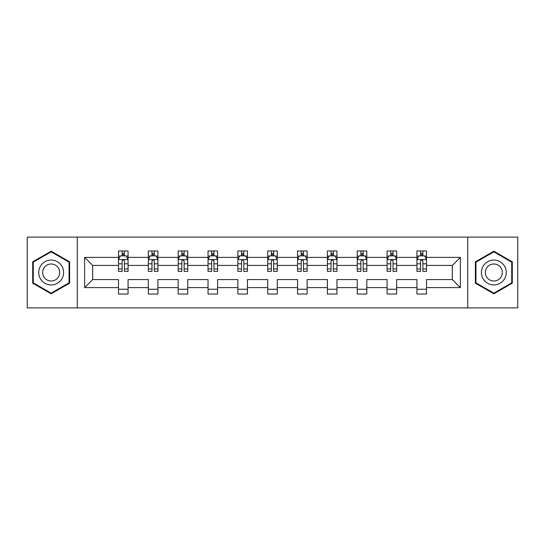 <?xml version="1.0" encoding="UTF-8"?>
<svg xmlns="http://www.w3.org/2000/svg" width="545" height="545" viewBox="0 0 545 545"><rect width="100%" height="100%" fill="white"/><g stroke="black" fill="none" stroke-linecap="round" stroke-linejoin="round"><path stroke-width="0.82" d="M467.726 237.109L27.25 237.109L27.25 307.891L517.75 307.891L517.75 237.109L467.726 237.109L467.726 307.891M426.497 287.61L426.497 279.578L452.323 279.578L460.362 287.61L426.497 287.61L426.497 294.021L416.932 294.021L416.932 287.61L396.658 287.61L396.658 294.021L387.093 294.021L387.093 287.61L366.812 287.61L366.812 294.021L357.248 294.021L357.248 287.61L336.967 287.61L336.967 294.021L327.402 294.021L327.402 287.61L307.128 287.61L307.128 294.021L297.563 294.021L297.563 287.61L277.282 287.61L277.282 294.021L267.718 294.021L267.718 287.61L247.437 287.61L247.437 294.021L237.872 294.021L237.872 287.61L217.598 287.61L217.598 294.021L208.033 294.021L208.033 287.61L187.753 287.61L187.753 294.021L178.188 294.021L178.188 287.61L157.907 287.61L157.907 294.021L148.342 294.021L148.342 287.61L128.068 287.61L128.068 294.021L118.503 294.021L118.503 287.61L84.638 287.61L84.638 257.39L118.503 257.39L118.503 250.979L128.068 250.979L128.068 257.39L148.342 257.39L148.342 250.979L157.907 250.979L157.907 257.39L178.188 257.39L178.188 250.979L187.753 250.979L187.753 257.39L208.033 257.39L208.033 250.979L217.598 250.979L217.598 257.39L237.872 257.39L237.872 250.979L247.437 250.979L247.437 257.39L267.718 257.39L267.718 250.979L277.282 250.979L277.282 257.39L297.563 257.39L297.563 250.979L307.128 250.979L307.128 257.39L327.402 257.39L327.402 250.979L336.967 250.979L336.967 257.39L357.248 257.39L357.248 250.979L366.812 250.979L366.812 257.39L387.093 257.39L387.093 250.979L396.658 250.979L396.658 257.39L416.932 257.39L416.932 250.979L426.497 250.979L426.497 257.39L460.362 257.39L460.362 287.61M77.274 307.891L77.274 237.109M416.932 257.39L416.932 265.422L396.658 265.422L396.658 257.39M396.658 287.61L396.658 279.578L416.932 279.578L416.932 287.61M387.093 257.39L387.093 265.422L366.812 265.422L366.812 257.39M366.812 287.61L366.812 279.578L387.093 279.578L387.093 287.61M357.248 257.39L357.248 265.422L336.967 265.422L336.967 257.39M336.967 287.61L336.967 279.578L357.248 279.578L357.248 287.61M327.402 257.39L327.402 265.422L307.128 265.422L307.128 257.39M307.128 287.61L307.128 279.578L327.402 279.578L327.402 287.61M297.563 257.39L297.563 265.422L277.282 265.422L277.282 257.39M277.282 287.61L277.282 279.578L297.563 279.578L297.563 287.61M267.718 257.39L267.718 265.422L247.437 265.422L247.437 257.39M247.437 287.61L247.437 279.578L267.718 279.578L267.718 287.61M237.872 257.39L237.872 265.422L217.598 265.422L217.598 257.39M217.598 287.61L217.598 279.578L237.872 279.578L237.872 287.61M208.033 257.39L208.033 265.422L187.753 265.422L187.753 257.39M187.753 287.61L187.753 279.578L208.033 279.578L208.033 287.61M178.188 257.39L178.188 265.422L157.907 265.422L157.907 257.39M157.907 287.61L157.907 279.578L178.188 279.578L178.188 287.61M148.342 257.39L148.342 265.422L128.068 265.422L128.068 257.39M128.068 287.61L128.068 279.578L148.342 279.578L148.342 287.61M118.503 257.39L118.503 265.422L92.677 265.422L92.677 279.578L118.503 279.578L118.503 287.61M84.638 257.39L92.677 265.422M452.323 279.578L452.323 265.422L426.497 265.422L426.497 257.39M420.57 255.762L422.866 255.762M390.724 255.762L393.02 255.762M360.879 255.762L363.174 255.762M331.04 255.762L333.336 255.762M301.194 255.762L303.49 255.762M271.356 255.762L273.644 255.762M241.51 255.762L243.806 255.762M211.664 255.762L213.96 255.762M181.826 255.762L184.121 255.762M151.98 255.762L154.276 255.762M122.135 255.762L124.43 255.762M118.503 289.238L128.068 289.238M148.342 289.238L157.907 289.238M178.188 289.238L187.753 289.238M208.033 289.238L217.598 289.238M237.872 289.238L247.437 289.238M267.718 289.238L277.282 289.238M297.563 289.238L307.128 289.238M327.402 289.238L336.967 289.238M357.248 289.238L366.812 289.238M387.093 289.238L396.658 289.238M416.932 289.238L426.497 289.238M92.677 279.578L84.638 287.61M460.362 257.39L452.323 265.422M69.624 261.838L51.162 251.184L32.7 261.838L32.7 283.162L51.162 293.816L69.624 283.162L69.624 261.838M475.376 261.838L475.376 283.162L493.838 293.816L512.3 283.162L512.3 261.838L493.838 251.184L475.376 261.838M124.43 253.466L122.135 253.466M120.302 256.089L118.503 256.089L118.503 250.979L122.135 250.979L122.135 255.857M118.503 268.951L118.503 271.356L122.135 271.356L122.135 268.951L118.503 268.951L118.503 265.422M128.068 265.422L128.068 271.356L124.43 271.356L124.43 261.116C123.667 259.645 122.904 259.645 122.135 261.116L122.135 268.951M126.27 256.089L128.068 256.089L128.068 250.979L124.43 250.979L124.43 255.857M128.068 259.686L126.154 255.857L120.418 255.857L118.503 259.686M154.276 253.466L151.98 253.466M150.141 256.089L148.342 256.089L148.342 250.979L151.98 250.979L151.98 255.857M148.342 268.951L148.342 271.356L151.98 271.356L151.98 268.951L148.342 268.951L148.342 265.422M157.907 265.422L157.907 271.356L154.276 271.356L154.276 261.116C153.513 259.645 152.743 259.645 151.98 261.116L151.98 268.951M156.108 256.089L157.907 256.089L157.907 250.979L154.276 250.979L154.276 255.857M157.907 259.686L155.999 255.857L150.257 255.857L148.342 259.686M184.121 253.466L181.826 253.466M179.986 256.089L178.188 256.089L178.188 250.979L181.826 250.979L181.826 255.857M178.188 268.951L178.188 271.356L181.826 271.356L181.826 268.951L178.188 268.951L178.188 265.422M187.753 265.422L187.753 271.356L184.121 271.356L184.121 261.116C183.352 259.645 182.589 259.645 181.826 261.116L181.826 268.951M185.954 256.089L187.753 256.089L187.753 250.979L184.121 250.979L184.121 255.857M187.753 259.686L185.838 255.857L180.102 255.857L178.188 259.686M40.391 266.28A12.433 12.433 0 0 0 44.949 283.271A12.433 12.433 0 0 0 61.932 278.72A12.433 12.433 0 0 0 57.382 261.729A12.433 12.433 0 0 0 40.391 266.28M43.791 268.242A8.516 8.516 0 0 0 46.904 279.871A8.516 8.516 0 0 0 58.533 276.758A8.516 8.516 0 0 0 55.42 265.129A8.516 8.516 0 0 0 43.791 268.242M69.052 262.172L69.052 282.828L51.162 293.156L33.279 282.828L33.279 262.172L51.162 251.845L69.052 262.172M483.068 266.28A12.433 12.433 0 0 0 487.618 283.271A12.433 12.433 0 0 0 504.609 278.72A12.433 12.433 0 0 0 500.051 261.729A12.433 12.433 0 0 0 483.068 266.28M486.467 268.242A8.516 8.516 0 0 0 489.58 279.871A8.516 8.516 0 0 0 501.209 276.758A8.516 8.516 0 0 0 498.096 265.129A8.516 8.516 0 0 0 486.467 268.242M511.721 262.172L511.721 282.828L493.838 293.156L475.949 282.828L475.949 262.172L493.838 251.845L511.721 262.172M213.96 253.466L211.664 253.466M209.832 256.089L208.033 256.089L208.033 250.979L211.664 250.979L211.664 255.857M208.033 268.951L208.033 271.356L211.664 271.356L211.664 268.951L208.033 268.951L208.033 265.422M217.598 265.422L217.598 271.356L213.96 271.356L213.96 261.116C213.197 259.645 212.434 259.645 211.664 261.116L211.664 268.951M215.8 256.089L217.598 256.089L217.598 250.979L213.96 250.979L213.96 255.857M217.598 259.686L215.684 255.857L209.941 255.857L208.033 259.686M243.806 253.466L241.51 253.466M239.671 256.089L237.872 256.089L237.872 250.979L241.51 250.979L241.51 255.857M237.872 268.951L237.872 271.356L241.51 271.356L241.51 268.951L237.872 268.951L237.872 265.422M247.437 265.422L247.437 271.356L243.806 271.356L243.806 261.116C243.043 259.645 242.273 259.645 241.51 261.116L241.51 268.951M245.638 256.089L247.437 256.089L247.437 250.979L243.806 250.979L243.806 255.857M247.437 259.686L245.529 255.857L239.786 255.857L237.872 259.686M273.644 253.466L271.356 253.466M269.516 256.089L267.718 256.089L267.718 250.979L271.356 250.979L271.356 255.857M267.718 268.951L267.718 271.356L271.356 271.356L271.356 268.951L267.718 268.951L267.718 265.422M277.282 265.422L277.282 271.356L273.644 271.356L273.644 261.116C272.882 259.645 272.118 259.645 271.356 261.116L271.356 268.951M275.484 256.089L277.282 256.089L277.282 250.979L273.644 250.979L273.644 255.857M277.282 259.686L275.368 255.857L269.632 255.857L267.718 259.686M303.49 253.466L301.194 253.466M299.362 256.089L297.563 256.089L297.563 250.979L301.194 250.979L301.194 255.857M297.563 268.951L297.563 271.356L301.194 271.356L301.194 268.951L297.563 268.951L297.563 265.422M307.128 265.422L307.128 271.356L303.49 271.356L303.49 261.116C302.727 259.645 301.964 259.645 301.194 261.116L301.194 268.951M305.329 256.089L307.128 256.089L307.128 250.979L303.49 250.979L303.49 255.857M307.128 259.686L305.214 255.857L299.471 255.857L297.563 259.686M333.336 253.466L331.04 253.466M329.2 256.089L327.402 256.089L327.402 250.979L331.04 250.979L331.04 255.857M327.402 268.951L327.402 271.356L331.04 271.356L331.04 268.951L327.402 268.951L327.402 265.422M336.967 265.422L336.967 271.356L333.336 271.356L333.336 261.116C332.573 259.645 331.803 259.645 331.04 261.116L331.04 268.951M335.168 256.089L336.967 256.089L336.967 250.979L333.336 250.979L333.336 255.857M336.967 259.686L335.059 255.857L329.316 255.857L327.402 259.686M363.174 253.466L360.879 253.466M359.046 256.089L357.248 256.089L357.248 250.979L360.879 250.979L360.879 255.857M357.248 268.951L357.248 271.356L360.879 271.356L360.879 268.951L357.248 268.951L357.248 265.422M366.812 265.422L366.812 271.356L363.174 271.356L363.174 261.116C362.411 259.645 361.648 259.645 360.879 261.116L360.879 268.951M365.014 256.089L366.812 256.089L366.812 250.979L363.174 250.979L363.174 255.857M366.812 259.686L364.898 255.857L359.162 255.857L357.248 259.686M393.02 253.466L390.724 253.466M388.892 256.089L387.093 256.089L387.093 250.979L390.724 250.979L390.724 255.857M387.093 268.951L387.093 271.356L390.724 271.356L390.724 268.951L387.093 268.951L387.093 265.422M396.658 265.422L396.658 271.356L393.02 271.356L393.02 261.116C392.257 259.645 391.494 259.645 390.724 261.116L390.724 268.951M394.859 256.089L396.658 256.089L396.658 250.979L393.02 250.979L393.02 255.857M396.658 259.686L394.744 255.857L389.001 255.857L387.093 259.686M422.866 253.466L420.57 253.466M418.73 256.089L416.932 256.089L416.932 250.979L420.57 250.979L420.57 255.857M416.932 268.951L416.932 271.356L420.57 271.356L420.57 268.951L416.932 268.951L416.932 265.422M426.497 265.422L426.497 271.356L422.866 271.356L422.866 261.116C422.103 259.645 421.333 259.645 420.57 261.116L420.57 268.951M424.698 256.089L426.497 256.089L426.497 250.979L422.866 250.979L422.866 255.857M426.497 259.686L424.582 255.857L418.846 255.857L416.932 259.686M128.02 259.59L118.551 259.59M128.068 268.951L124.43 268.951M122.135 263.828L118.503 263.828M128.068 263.828L124.43 263.828M124.43 254.685L122.135 254.685M157.859 259.59L148.39 259.59M157.907 268.951L154.276 268.951M151.98 263.828L148.342 263.828M157.907 263.828L154.276 263.828M154.276 254.685L151.98 254.685M187.705 259.59L178.235 259.59M187.753 268.951L184.121 268.951M181.826 263.828L178.188 263.828M187.753 263.828L184.121 263.828M184.121 254.685L181.826 254.685M217.55 259.59L208.081 259.59M217.598 268.951L213.96 268.951M211.664 263.828L208.033 263.828M217.598 263.828L213.96 263.828M213.96 254.685L211.664 254.685M247.389 259.59L237.92 259.59M247.437 268.951L243.806 268.951M241.51 263.828L237.872 263.828M247.437 263.828L243.806 263.828M243.806 254.685L241.51 254.685M277.235 259.59L267.765 259.59M277.282 268.951L273.644 268.951M271.356 263.828L267.718 263.828M277.282 263.828L273.644 263.828M273.644 254.685L271.356 254.685M307.08 259.59L297.611 259.59M307.128 268.951L303.49 268.951M301.194 263.828L297.563 263.828M307.128 263.828L303.49 263.828M303.49 254.685L301.194 254.685M336.919 259.59L327.45 259.59M336.967 268.951L333.336 268.951M331.04 263.828L327.402 263.828M336.967 263.828L333.336 263.828M333.336 254.685L331.04 254.685M366.765 259.59L357.295 259.59M366.812 268.951L363.174 268.951M360.879 263.828L357.248 263.828M366.812 263.828L363.174 263.828M363.174 254.685L360.879 254.685M396.61 259.59L387.141 259.59M396.658 268.951L393.02 268.951M390.724 263.828L387.093 263.828M396.658 263.828L393.02 263.828M393.02 254.685L390.724 254.685M426.449 259.59L416.98 259.59M426.497 268.951L422.866 268.951M420.57 263.828L416.932 263.828M426.497 263.828L422.866 263.828M422.866 254.685L420.57 254.685"/></g></svg>
